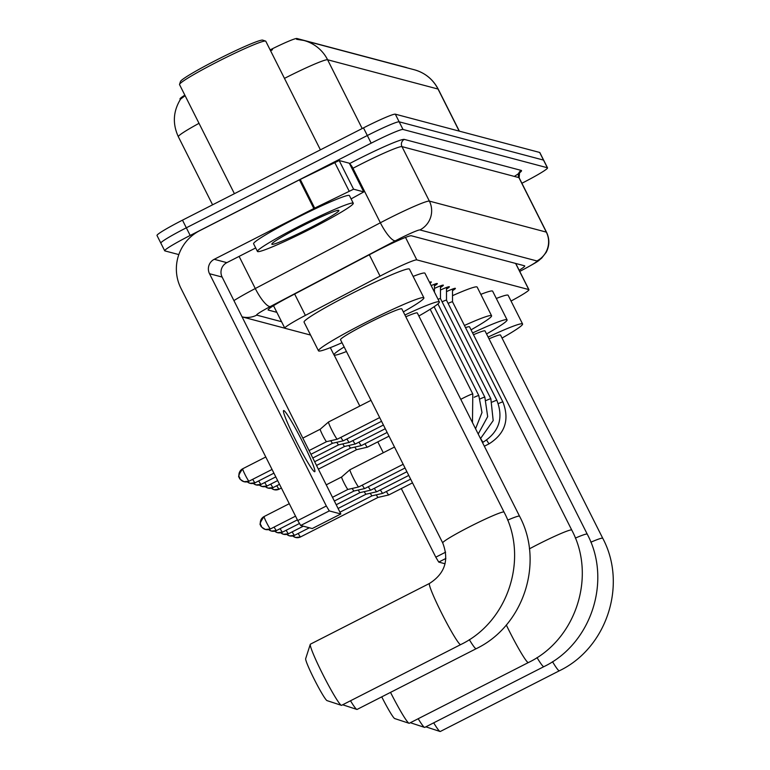 <?xml version="1.0" encoding="UTF-8"?>
<svg xmlns="http://www.w3.org/2000/svg" width="770" height="770" viewBox="0 0 770 770"><rect width="100%" height="100%" fill="white"/><g stroke="black" fill="none" stroke-linecap="round" stroke-linejoin="round"><path stroke-width="1.16" d="M184.848 95.153A28.962 2.021 153.3 0 0 179.997 98.984L180.296 99.571M406.685 67.741L406.647 67.654A28.962 2.021 153.3 0 0 406.493 67.558L296.931 38.5A28.962 2.021 153.3 0 0 270.135 49.886M511.039 301.041A32.176 2.243 153.3 0 0 528.932 289.684A32.176 2.243 153.3 0 0 528.769 289.568L416.811 259.885A32.176 2.243 153.3 0 0 380.062 276.132L305.382 315.392A32.176 2.243 153.3 0 0 284.813 328.174A32.176 2.243 153.3 0 0 284.987 328.289L310.56 335.065M446.494 291.609A18.259 1.271 -26.7 0 1 455.397 288.375A18.259 1.271 -26.7 0 1 452.51 290.675M440.469 290.011A18.259 1.271 -26.7 0 1 449.372 286.777A18.259 1.271 -26.7 0 1 446.494 289.077M434.453 288.413A18.259 1.271 -26.7 0 1 443.356 285.179A18.259 1.271 -26.7 0 1 440.469 287.48M431.171 285.593A18.259 1.271 -26.7 0 1 437.331 283.581A18.259 1.271 -26.7 0 1 434.444 285.891M429.506 282.282A18.259 1.271 -26.7 0 1 431.316 281.984A18.259 1.271 -26.7 0 1 429.997 283.254M414.308 69.762C425.059 72.813 433.038 79.291 438.245 89.195A42.899 2.993 153.3 0 0 438.024 89.041A37.538 37.335 -75.1 0 0 414.308 69.762L303.871 40.473A37.538 37.335 104.9 0 0 296.594 39.299L303.871 40.473A37.538 37.335 104.9 0 1 327.597 59.762A42.899 2.993 153.3 0 0 285.141 78.04A42.899 2.993 153.3 0 0 284.467 78.376M178.833 254.591L164.857 250.885A32.176 2.243 -26.7 0 1 164.693 250.77A32.176 2.243 -26.7 0 1 190.18 235.456L371.178 143.172L367.329 135.52A32.176 2.243 -26.7 0 1 399.168 121.814L543.514 160.093A32.176 2.243 -26.7 0 1 543.678 160.208A32.176 2.243 -26.7 0 0 543.514 160.093L399.168 121.814A32.176 2.243 -26.7 0 0 367.329 135.52L186.33 227.805L367.329 135.52L363.478 127.878A32.176 2.243 -26.7 0 1 395.318 114.172L539.664 152.45A32.176 2.243 -26.7 0 1 539.837 152.566L547.528 167.86A32.176 2.243 -26.7 0 1 522.041 183.183L521.896 183.25M161.017 243.243A32.176 2.243 -26.7 0 1 160.843 243.127A32.176 2.243 -26.7 0 1 186.33 227.805A32.176 2.243 -26.7 0 0 160.843 243.127L157.003 235.485A32.176 2.243 -26.7 0 1 182.48 220.162L363.478 127.878M185.127 95.711L180.613 99.08C173.125 111.207 172.374 123.768 178.351 136.742L212.587 204.81M272.503 49.675L270.617 50.839M519.173 270.27A32.176 2.243 153.3 0 0 524.726 265.91A32.176 2.243 153.3 0 0 524.562 265.804L411.305 235.764A32.176 2.243 153.3 0 0 374.547 252.021L288.673 297.172A32.176 2.243 153.3 0 0 268.095 309.944A32.176 2.243 153.3 0 0 268.268 310.06L276.844 312.331M371.178 143.172A32.176 2.243 -26.7 0 1 403.018 129.466L547.364 167.745A32.176 2.243 -26.7 0 1 547.528 167.86M445.869 558.462L438.746 562.09L445.05 563.765M438.746 562.09L435.801 557.172L445.628 552.167M334.17 355.095L359.802 406.05M377.81 441.874L383.287 452.75M401.305 488.575L435.801 557.172M433.693 722.837A34.323 2.685 63 0 0 440.055 731.49A34.323 2.685 63 0 0 440.084 731.5A34.323 2.685 63 0 0 440.286 731.49L559.366 670.776A34.323 2.685 -117 0 1 559.155 670.785A34.323 2.685 -117 0 1 552.504 661.7M590.85 542.205A34.323 2.397 153.3 0 1 602.573 538.163A34.323 2.397 153.3 0 1 602.746 538.288L500.538 335.065A34.323 2.397 153.3 0 0 488.998 338.839M488.113 337.058A58.992 4.12 -26.7 0 1 522.58 323.978A58.992 4.12 -26.7 0 1 502.04 338.059M496.313 298.471A58.992 4.12 -26.7 0 1 508.152 295.305L522.58 323.978M418.187 718.728A34.323 2.685 63 0 0 424.549 727.381A34.323 2.685 63 0 0 424.578 727.39A34.323 2.685 63 0 0 424.79 727.381L543.861 666.666A34.323 2.685 -117 0 1 543.659 666.676A34.323 2.685 -117 0 1 537.008 657.59M575.354 538.095A34.323 2.397 153.3 0 1 587.067 534.053A34.323 2.397 153.3 0 1 587.25 534.178L485.042 330.956A34.323 2.397 153.3 0 0 473.502 334.719M472.607 332.948A58.992 4.12 -26.7 0 1 507.084 319.868A58.992 4.12 -26.7 0 1 486.544 333.949M480.817 294.361A58.992 4.12 -26.7 0 1 492.656 291.195L507.084 319.868M394.75 718.574A23.601 1.848 -117 0 1 394.731 718.574A23.601 1.848 -117 0 1 381.747 696.86M390.525 692.384A34.323 2.685 63 0 0 409.053 723.271A34.323 2.685 63 0 0 409.082 723.28A34.323 2.685 63 0 0 409.284 723.271L528.364 662.556A34.323 2.685 -117 0 1 528.162 662.566A34.323 2.685 -117 0 1 506.304 624.98M529.385 548.866A34.323 2.397 153.3 0 1 537.604 544.563A34.323 2.397 153.3 0 1 571.571 529.943A34.323 2.397 153.3 0 1 571.754 530.068L469.536 326.846A34.323 2.397 153.3 0 0 465.513 327.625M464.425 325.469A58.992 4.12 -26.7 0 1 491.578 315.758A58.992 4.12 -26.7 0 1 471.048 329.839M452.519 295.67A58.992 4.12 -26.7 0 1 477.159 287.085L491.578 315.758M350.494 700.777A34.323 2.685 63 0 0 356.856 709.43A34.323 2.685 63 0 0 356.885 709.44A34.323 2.685 63 0 0 357.088 709.43L476.168 648.715A34.323 2.685 -117 0 1 475.966 648.725A34.323 2.685 -117 0 1 469.315 639.639M507.651 520.145A34.323 2.397 153.3 0 1 519.375 516.102A34.323 2.397 153.3 0 1 519.558 516.227L417.35 313.005A34.323 2.397 153.3 0 0 405.809 316.768M404.914 314.997A58.992 4.12 -26.7 0 1 439.381 301.917A58.992 4.12 -26.7 0 1 418.851 315.998M413.124 276.411A58.992 4.12 -26.7 0 1 424.963 273.244L439.381 301.917M346.442 351.515A58.992 4.12 -26.7 0 1 333.978 354.931A58.992 4.12 -26.7 0 1 344.151 346.962M327.058 700.623A23.601 1.848 -117 0 1 327.029 700.623A23.601 1.848 -117 0 1 314.834 680.439A23.601 1.848 -117 0 1 305.661 658.706L310.272 644.355A34.323 2.685 63 0 0 323.612 675.964A34.323 2.685 63 0 0 341.36 705.32A34.323 2.685 63 0 0 341.389 705.33A34.323 2.685 63 0 0 341.591 705.32L460.672 644.606A34.323 2.685 -117 0 1 460.46 644.615A34.323 2.685 -117 0 1 442.144 614.181A34.323 2.685 -117 0 1 429.487 583.448L310.416 644.163A34.323 2.685 63 0 0 310.272 644.355M442.731 542.956A34.323 2.397 153.3 0 1 469.912 526.613A34.323 2.397 153.3 0 1 503.878 511.992A34.323 2.397 153.3 0 1 504.052 512.117L401.844 308.895A34.323 2.397 153.3 0 0 367.704 323.39A34.323 2.397 153.3 0 0 340.523 339.734L442.731 542.956C449.314 560.088 444.906 573.583 429.487 583.448M342.024 342.727A58.992 4.12 -26.7 0 1 318.482 350.822A58.992 4.12 -26.7 0 1 365.201 322.736A58.992 4.12 -26.7 0 1 423.885 297.807A58.992 4.12 -26.7 0 1 403.345 311.889M318.482 350.822L304.063 322.149A58.992 4.12 -26.7 0 1 350.783 294.053A58.992 4.12 -26.7 0 1 409.467 269.134L423.885 297.807M452.529 301.821A9.654 0.674 153.3 0 0 452.519 301.802A9.654 0.674 153.3 0 0 448.092 303.38M388.86 494.889A9.654 0.751 -117 0 1 388.821 494.937A9.654 0.751 -117 0 1 388.763 494.937A9.654 0.751 -117 0 1 386.376 491.51M300.56 536.902A6.969 0.549 -117 0 1 300.531 536.94L378.07 497.41A6.969 0.549 -117 0 1 378.07 497.41A6.969 0.549 -117 0 1 378.031 497.401A6.969 0.549 -117 0 1 376.261 494.841M378.07 497.41L388.802 494.937A9.654 0.751 -117 0 1 388.802 494.937L412.508 482.857M446.485 287.46L446.504 300.213A9.654 0.674 153.3 0 0 446.494 300.204A9.654 0.674 153.3 0 0 442.076 301.782M382.834 493.291A9.654 0.751 -117 0 1 382.796 493.339A9.654 0.751 -117 0 1 382.738 493.339A9.654 0.751 -117 0 1 380.361 489.913M372.054 495.803A6.969 0.549 -117 0 1 372.045 495.813A6.969 0.549 -117 0 1 372.016 495.813A6.969 0.549 -117 0 1 370.235 493.243M340.225 512.04L372.054 495.813L382.786 493.339A9.654 0.751 -117 0 1 382.786 493.339L410.631 479.142M440.469 285.863L440.478 298.616A9.654 0.674 153.3 0 0 440.478 298.606A9.654 0.674 153.3 0 0 438.072 299.309M376.809 491.693A9.654 0.751 -117 0 1 376.78 491.741A9.654 0.751 -117 0 1 376.722 491.741A9.654 0.751 -117 0 1 374.336 488.315M338.425 508.287L366.029 494.215A6.969 0.549 -117 0 1 366.019 494.215A6.969 0.549 -117 0 1 365.991 494.215A6.969 0.549 -117 0 1 364.22 491.645M366.019 494.215L376.761 491.751A9.654 0.751 -117 0 1 376.761 491.751L408.764 475.427M370.793 490.095A9.654 0.751 -117 0 1 370.755 490.144A9.654 0.751 -117 0 1 370.697 490.144A9.654 0.751 -117 0 1 368.31 486.727M336.548 504.571L360.004 492.617A6.969 0.549 -117 0 1 360.004 492.617A6.969 0.549 -117 0 1 359.965 492.617A6.969 0.549 -117 0 1 358.194 490.047M360.004 492.617L370.745 490.153A9.654 0.751 -117 0 1 370.745 490.153L406.897 471.721M364.768 488.507A9.654 0.751 -117 0 1 364.73 488.546A9.654 0.751 -117 0 1 364.672 488.555A9.654 0.751 -117 0 1 362.295 485.129M334.681 500.856L353.988 491.019A6.969 0.549 -117 0 1 353.979 491.019A6.969 0.549 -117 0 1 352.179 488.459M353.979 491.019A6.969 0.549 -117 0 1 353.95 491.019L364.72 488.555A9.654 0.751 -117 0 1 364.72 488.555L405.03 468.006M358.753 486.909A9.654 0.751 -117 0 1 358.714 486.948A9.654 0.751 -117 0 1 358.695 486.958A9.654 0.751 -117 0 1 353.353 478.093A9.654 0.751 -117 0 1 349.927 469.758A9.654 0.751 -117 0 1 349.946 469.748A9.654 0.751 -117 0 1 350.003 469.748M347.973 489.422A6.969 0.549 -117 0 1 347.953 489.422A6.969 0.549 -117 0 1 344.094 483.021A6.969 0.549 -117 0 1 341.63 477.005A6.969 0.549 -117 0 1 341.639 476.996A6.969 0.549 -117 0 1 341.678 476.996M358.695 486.958A9.654 0.751 -117 0 1 358.656 486.958L347.953 489.422A6.969 0.549 -117 0 1 347.925 489.422L332.813 497.141M367.444 447.129A9.654 0.751 -117 0 1 367.406 447.178A9.654 0.751 -117 0 1 367.348 447.178A9.654 0.751 -117 0 1 364.97 443.751M318.664 469.017L356.664 449.642A6.969 0.549 -117 0 1 356.654 449.651A6.969 0.549 -117 0 1 356.625 449.642A6.969 0.549 -117 0 1 354.845 447.081M356.654 449.651L367.396 447.178A9.654 0.751 -117 0 1 367.396 447.178L389.014 436.157M361.428 445.532A9.654 0.751 -117 0 1 361.39 445.58A9.654 0.751 -117 0 1 361.332 445.58A9.654 0.751 -117 0 1 358.945 442.153M316.797 465.301L350.639 448.053A6.969 0.549 -117 0 1 350.629 448.053A6.969 0.549 -117 0 1 350.6 448.044A6.969 0.549 -117 0 1 348.829 445.483M350.629 448.053L361.371 445.58A9.654 0.751 -117 0 1 361.371 445.58L387.146 432.442M355.403 443.934A9.654 0.751 -117 0 1 355.365 443.982A9.654 0.751 -117 0 1 355.307 443.982A9.654 0.751 -117 0 1 352.92 440.556M314.93 461.586L344.614 446.456A6.969 0.549 -117 0 1 344.614 446.456A6.969 0.549 -117 0 1 344.585 446.456A6.969 0.549 -117 0 1 342.804 443.886M344.614 446.456L355.355 443.982A9.654 0.751 -117 0 1 355.355 443.982L385.279 428.726M349.378 442.336A9.654 0.751 -117 0 1 349.339 442.384A9.654 0.751 -117 0 1 349.33 442.394A9.654 0.751 -117 0 1 349.282 442.384A9.654 0.751 -117 0 1 346.904 438.967M313.063 457.871L338.598 444.858A6.969 0.549 -117 0 1 338.588 444.858A6.969 0.549 -117 0 1 338.559 444.858A6.969 0.549 -117 0 1 336.788 442.288M343.362 440.738A9.654 0.751 -117 0 1 343.324 440.786A9.654 0.751 -117 0 1 343.266 440.786A9.654 0.751 -117 0 1 340.879 437.37M311.195 454.156L332.573 443.26A6.969 0.549 -117 0 1 332.573 443.26A6.969 0.549 -117 0 1 332.534 443.26A6.969 0.549 -117 0 1 330.763 440.69M332.573 443.26L343.305 440.796A9.654 0.751 -117 0 1 343.305 440.796L381.545 421.306M337.337 439.15A9.654 0.751 -117 0 1 337.298 439.189A9.654 0.751 -117 0 1 337.241 439.198A9.654 0.751 -117 0 1 331.937 430.334A9.654 0.751 -117 0 1 328.521 421.999A9.654 0.751 -117 0 1 328.53 421.989A9.654 0.751 -117 0 1 328.588 421.989M326.557 441.662A6.969 0.549 -117 0 1 326.547 441.662A6.969 0.549 -117 0 1 322.688 435.262A6.969 0.549 -117 0 1 320.214 429.246A6.969 0.549 -117 0 1 320.224 429.236A6.969 0.549 -117 0 1 320.262 429.236M309.328 450.44L326.547 441.662A6.969 0.549 -117 0 1 326.519 441.662L337.289 439.198A9.654 0.751 -117 0 1 337.289 439.198L379.677 417.59M314.564 471.721A34.323 2.685 63 0 0 314.776 471.712A34.323 2.685 63 0 0 302.119 440.989A34.323 2.685 63 0 0 283.803 410.545A34.323 2.685 63 0 0 283.591 410.554A34.323 2.685 63 0 0 296.248 441.287A34.323 2.685 63 0 0 314.564 471.721M353.584 189.199L313.842 208.516L299.424 179.843L339.166 160.526L353.584 189.199L363.748 191.894L349.349 163.269M339.166 160.526L349.33 163.221L363.748 191.894M299.424 179.843L199.815 230.625A42.899 42.668 -75.1 0 0 180.94 288.288L297.759 520.568L326.336 505.996L209.517 273.716A10.722 10.665 104.9 0 1 214.233 259.297L313.842 208.516M312.283 528.518L340.841 513.975L222.126 277.056A10.722 10.665 104.9 0 1 226.842 262.647L255.688 247.94M326.336 505.996L329.291 510.914L300.704 525.487L312.225 528.547M300.704 525.487L297.759 520.568M329.291 510.914L340.812 513.975L312.264 528.538M351.091 198.91L363.777 191.913M234.407 193.684L179.545 84.613A48.269 3.369 -26.7 0 1 179.545 84.344L180.498 81.485A46.123 3.215 -26.7 0 1 217.034 59.771A46.123 3.215 -26.7 0 1 262.705 40.136L265.573 41.08A48.269 3.369 -26.7 0 1 265.785 41.234L320.407 149.842M179.545 84.344A48.269 3.369 -26.7 0 1 217.775 61.629A48.269 3.369 -26.7 0 1 265.573 41.08M299.925 225.899A53.63 3.744 -26.7 0 1 353.266 203.242A53.63 3.744 -26.7 0 1 310.791 228.777A53.63 3.744 -26.7 0 1 257.45 251.434A53.63 3.744 -26.7 0 1 299.925 225.899M257.45 251.434L253.6 243.782A53.63 3.744 -26.7 0 1 296.075 218.247A53.63 3.744 -26.7 0 1 349.426 195.59L353.266 203.242M309.165 228.344A37.538 2.618 -26.7 0 1 271.82 243.994A37.538 2.618 -26.7 0 1 301.551 226.322A37.538 2.618 -26.7 0 1 338.733 210.345A37.538 2.618 -26.7 0 1 309.165 228.344M296.931 38.5L297.355 39.347M515.621 263.427L528.769 289.568M294.641 294.025L305.382 315.392M369.321 254.764L380.062 276.132M405.511 237.41L416.811 259.885M199.016 123.325A42.899 2.993 153.3 0 0 178.351 136.742M459.18 131.102L438.024 89.041L327.597 59.762L362.189 128.542M395.318 114.172L403.018 129.466M539.664 152.45L547.364 167.745M182.48 220.162L190.18 235.456M519.731 271.377A21.454 1.492 153.3 0 0 520.01 271.242A21.454 1.492 153.3 0 0 536.882 260.953L419.929 229.932A21.454 1.492 153.3 0 0 398.706 239.075A21.454 1.492 153.3 0 0 395.433 240.769L270.347 306.527A21.454 1.492 153.3 0 0 256.747 315.123L281.56 321.706M233.955 300.589A42.899 2.993 -26.7 0 1 255.284 288.529L380.361 222.771A42.899 2.993 -26.7 0 1 386.915 219.383A42.899 2.993 -26.7 0 1 429.371 201.105L546.325 232.117A42.899 2.993 -26.7 0 1 546.546 232.27L519.144 177.783A42.899 2.993 153.3 0 0 518.922 177.629L401.969 146.618A42.899 2.993 153.3 0 0 359.513 164.895A42.899 2.993 153.3 0 0 352.958 168.284L352.121 168.726M349.542 163.606A48.269 3.369 -26.7 0 1 404.327 139.409L521.28 170.43A5.361 5.332 -75.1 0 0 518.922 177.629L546.325 232.117A21.454 21.329 104.9 0 1 536.882 260.953M349.695 163.904A5.361 1.338 -117.7 0 1 352.958 168.284L380.361 222.771A21.454 5.361 62.3 0 0 395.433 240.769M521.28 170.43A48.269 3.369 -26.7 0 1 514.331 176.417M419.929 229.932A21.454 21.329 104.9 0 0 429.371 201.105L401.969 146.618A5.361 5.332 -75.1 0 1 404.327 139.409M270.347 306.527A21.454 5.361 62.3 0 1 255.284 288.529L239.114 256.391M256.747 315.123A21.454 21.329 104.9 0 1 242.146 316.874M300.493 536.94A6.969 6.93 -75.1 0 1 295.584 537.47L292.754 535.959A6.969 6.93 -75.1 0 0 295.584 537.47L300.531 536.94A6.969 0.549 -117 0 1 300.493 536.94A6.969 0.549 -117 0 1 298.202 533.456M502.858 402.104A9.654 0.674 153.3 0 0 502.906 401.978A9.654 0.674 153.3 0 0 502.772 401.93A9.654 0.674 153.3 0 0 498.296 403.634M489.277 443.626A9.654 0.751 -117 0 1 489.229 443.741A9.654 0.751 -117 0 1 489.171 443.751A9.654 0.751 -117 0 1 489.094 443.713A9.654 0.751 -117 0 1 486.659 440.094M294.535 535.304A6.969 0.549 -117 0 1 294.515 535.343A6.969 0.549 -117 0 1 294.467 535.343A6.969 0.549 -117 0 1 292.177 531.868M309.347 527.777L294.515 535.343L289.558 535.872L286.738 534.361A6.969 6.93 -75.1 0 0 294.467 535.343M496.833 400.506A9.654 0.674 153.3 0 0 496.881 400.381A9.654 0.674 153.3 0 0 496.756 400.333A9.654 0.674 153.3 0 0 492.271 402.046M483.252 442.028A9.654 0.751 -117 0 1 483.204 442.144A9.654 0.751 -117 0 1 483.146 442.153A9.654 0.751 -117 0 1 483.079 442.115A9.654 0.751 -117 0 1 480.634 438.496M288.519 533.716A6.969 0.549 -117 0 1 288.49 533.745A6.969 0.549 -117 0 1 288.452 533.745A6.969 0.549 -117 0 1 286.161 530.27M303.322 526.179L288.49 533.745L283.533 534.274L280.713 532.763A6.969 6.93 -75.1 0 0 288.452 533.745M490.817 398.908A9.654 0.674 153.3 0 0 490.856 398.783A9.654 0.674 153.3 0 0 490.731 398.744A9.654 0.674 153.3 0 0 486.255 400.448M282.494 532.118A6.969 0.549 -117 0 1 282.465 532.147A6.969 0.549 -117 0 1 282.426 532.147A6.969 0.549 -117 0 1 280.136 528.672M274.697 531.165A6.969 6.93 -75.1 0 0 282.426 532.147L277.518 532.676L274.688 531.165M484.792 397.31A9.654 0.674 153.3 0 0 484.84 397.185A9.654 0.674 153.3 0 0 484.705 397.147A9.654 0.674 153.3 0 0 480.23 398.85M276.469 530.52A6.969 0.549 -117 0 1 276.449 530.549A6.969 0.549 -117 0 1 276.401 530.549A6.969 0.549 -117 0 1 274.11 527.075M297.413 519.865L276.449 530.549L271.492 531.079L268.672 529.568A6.969 6.93 -75.1 0 0 276.401 530.549M478.776 395.713A9.654 0.674 153.3 0 0 478.815 395.588A9.654 0.674 153.3 0 0 478.69 395.549A9.654 0.674 153.3 0 0 474.204 397.253M270.453 528.923A6.969 0.549 -117 0 1 270.424 528.952A6.969 0.549 -117 0 1 270.386 528.952A6.969 0.549 -117 0 1 266.661 522.772A6.969 0.549 -117 0 1 264.091 516.535A6.969 0.549 -117 0 1 264.129 516.526L289.279 503.696M295.536 516.15L270.424 528.952L265.467 529.481A6.969 6.93 -75.1 0 1 261.069 525.9A6.969 6.93 104.9 0 1 264.062 516.564M264.091 516.535C256.256 527.575 262.56 524.534 261.03 525.881C260.356 526.189 261.839 527.392 265.467 529.481A6.969 6.93 -75.1 0 0 270.386 528.952M472.751 394.115A9.654 0.674 153.3 0 0 472.799 393.99A9.654 0.674 153.3 0 0 472.664 393.951A9.654 0.674 153.3 0 0 463.194 398.071A9.654 0.674 153.3 0 0 460.768 399.341M279.144 489.142A6.969 0.549 -117 0 1 279.125 489.181A6.969 0.549 -117 0 1 279.077 489.181A6.969 0.549 -117 0 1 276.786 485.697M271.358 488.199A6.969 6.93 -75.1 0 0 279.077 489.181M273.129 487.545A6.969 0.549 -117 0 1 273.1 487.583A6.969 0.549 -117 0 1 273.061 487.583A6.969 0.549 -117 0 1 270.771 484.109M279.529 484.301L273.1 487.583L268.143 488.113L265.323 486.601A6.969 6.93 -75.1 0 0 273.061 487.583M267.036 485.986A6.969 6.93 -75.1 0 1 262.127 486.515L259.297 485.004A6.969 6.93 -75.1 0 0 262.127 486.515L267.075 485.986A6.969 0.549 -117 0 1 267.075 485.986A6.969 0.549 -117 0 1 267.036 485.986A6.969 0.549 -117 0 1 264.745 482.511M261.011 484.388A6.969 6.93 -75.1 0 1 256.102 484.917L253.282 483.406A6.969 6.93 -75.1 0 0 256.102 484.917L261.059 484.388A6.969 0.549 -117 0 1 261.059 484.388A6.969 0.549 -117 0 1 261.011 484.388A6.969 0.549 -117 0 1 258.72 480.913M255.062 482.761A6.969 0.549 -117 0 1 255.034 482.79A6.969 0.549 -117 0 1 254.995 482.79A6.969 0.549 -117 0 1 252.704 479.315M247.266 481.808A6.969 6.93 -75.1 0 0 254.995 482.79L250.077 483.319L247.257 481.808M249.037 481.163A6.969 0.549 -117 0 1 249.018 481.192A6.969 0.549 -117 0 1 248.97 481.192A6.969 0.549 -117 0 1 245.255 475.013A6.969 0.549 -117 0 1 242.685 468.776A6.969 0.549 -117 0 1 242.723 468.766M272.051 469.45L249.018 481.192L244.061 481.722A6.969 6.93 -75.1 0 1 239.653 478.141A6.969 6.93 104.9 0 1 242.656 468.805M265.785 456.995L242.685 468.776C234.85 479.816 241.154 476.765 239.624 478.122C238.941 478.43 240.423 479.633 244.061 481.722A6.969 6.93 -75.1 0 0 248.97 481.192M209.517 273.716L222.126 277.056M214.233 259.297L226.842 262.647M300.252 179.42L314.68 208.093M349.118 191.066L334.69 162.393M515.746 263.465L528.932 289.684M273.504 305.69L284.813 328.174M438.245 89.195L459.353 131.15M519.75 271.425L520.135 271.233C542.196 259.403 537.075 261.531 541.57 258.239L546.219 252.31C549.597 245.697 549.713 239.018 546.546 232.27M518.662 173.394L519.548 172.653L519.144 177.783M164.693 250.77L160.843 243.127M242.155 316.884L284.833 328.203M602.746 538.288C627.569 584.661 606.808 648.099 559.366 670.776M425.858 726.832L440.055 731.49M587.25 534.178C612.073 580.541 591.302 643.99 543.861 666.666M410.352 722.722L424.549 727.381M571.754 530.068C596.577 576.432 575.806 639.88 528.364 662.556M394.731 718.574L409.053 723.271M519.558 516.227C544.38 562.591 523.61 626.029 476.168 648.715M342.66 704.771L356.856 709.43M333.978 354.931L330.32 347.655M504.052 512.117C528.875 558.481 508.113 621.919 460.672 644.606M327.029 700.623L341.36 705.32M484.349 446.234L489.229 443.741C505.149 433.548 509.701 419.621 502.906 401.978L452.519 301.802L452.51 289.058M446.494 300.204L496.881 400.381C503.686 418.023 499.124 431.951 483.204 442.144L482.482 442.519M440.478 298.606L490.856 398.783L493.185 420.593L480.509 438.582M434.453 292.119L434.444 284.265M437.918 303.9L484.84 397.185L487.68 416.628L478.209 434.02M282.465 532.147L299.357 523.542M434.126 306.72L478.815 395.588L481.991 412.547L475.562 428.746M430.189 309.28L472.799 393.99L472.472 422.615M394.49 447.043L349.946 469.748M326.547 484.686L341.63 476.996L349.927 469.758M403.162 464.291L358.714 486.948M281.397 488.016L279.125 489.181L274.168 489.71L271.348 488.199M267.075 485.986L277.652 480.596M383.412 425.021L349.339 442.384M338.588 444.858L349.33 442.394M261.059 484.388L275.785 476.88M255.034 482.79L273.918 473.165M370.996 400.342L328.53 421.989M303.062 437.986L320.214 429.236L328.521 421.999"/></g></svg>
